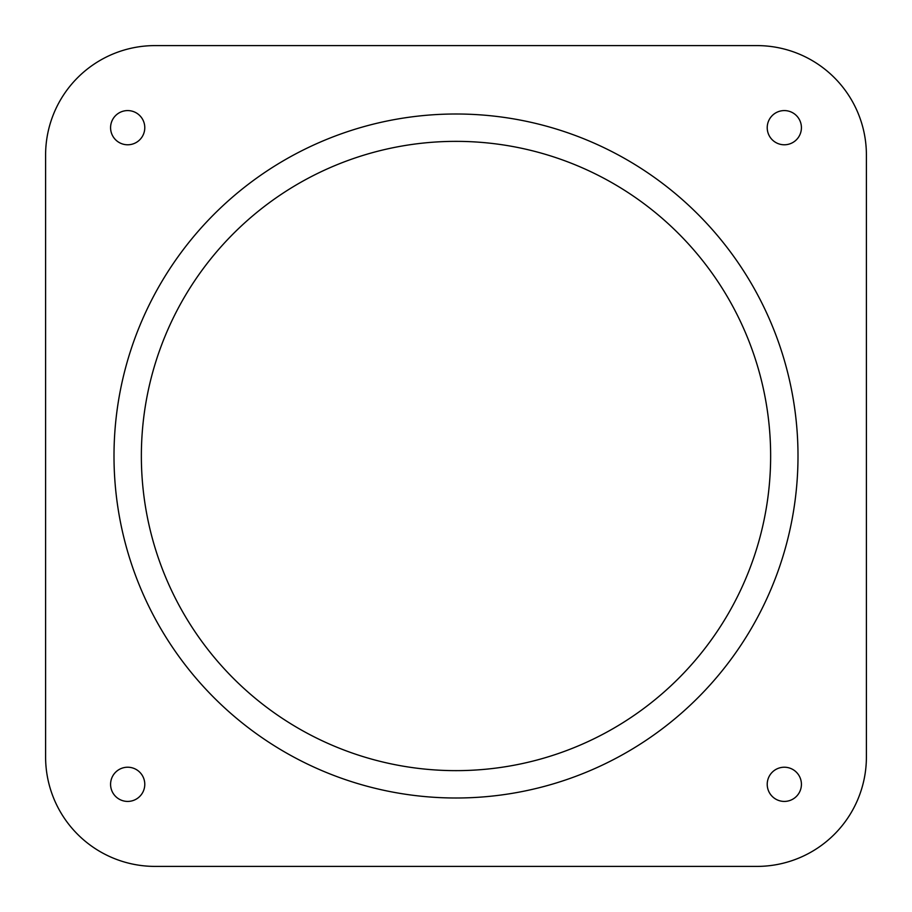 <?xml version="1.0" encoding="UTF-8"?>
<svg xmlns="http://www.w3.org/2000/svg" width="912" height="912" viewBox="0 0 912 912"><rect width="100%" height="100%" fill="white"/><g stroke="black" fill="none" stroke-linecap="round" stroke-linejoin="round"><path stroke-width="1.37" d="M784.32 767.22A17.1 17.1 0 0 0 767.22 784.32A17.1 17.1 0 0 0 784.32 801.42A17.1 17.1 0 0 0 801.42 784.32A17.1 17.1 0 0 0 784.32 767.22M784.32 110.58A17.1 17.1 0 0 0 767.22 127.68A17.1 17.1 0 0 0 784.32 144.78A17.1 17.1 0 0 0 801.42 127.68A17.1 17.1 0 0 0 784.32 110.58M127.68 110.58A17.1 17.1 0 0 0 110.58 127.68A17.1 17.1 0 0 0 127.68 144.78A17.1 17.1 0 0 0 144.78 127.68A17.1 17.1 0 0 0 127.68 110.58M127.68 767.22A17.1 17.1 0 0 0 110.58 784.32A17.1 17.1 0 0 0 127.68 801.42A17.1 17.1 0 0 0 144.78 784.32A17.1 17.1 0 0 0 127.68 767.22M456 114A342 342 0 0 0 114 456A342 342 0 0 0 456 798A342 342 0 0 0 798 456A342 342 0 0 0 456 114M456 141.36A314.64 314.64 0 0 0 141.36 456A314.64 314.64 0 0 0 456 770.64A314.64 314.64 0 0 0 770.64 456A314.64 314.64 0 0 0 456 141.36M866.4 756.96L866.4 155.04A109.44 109.44 0 0 0 756.96 45.6L155.04 45.6A109.44 109.44 0 0 0 45.6 155.04L45.6 756.96A109.44 109.44 0 0 0 155.04 866.4L756.96 866.4A109.44 109.44 0 0 0 866.4 756.96"/></g></svg>
